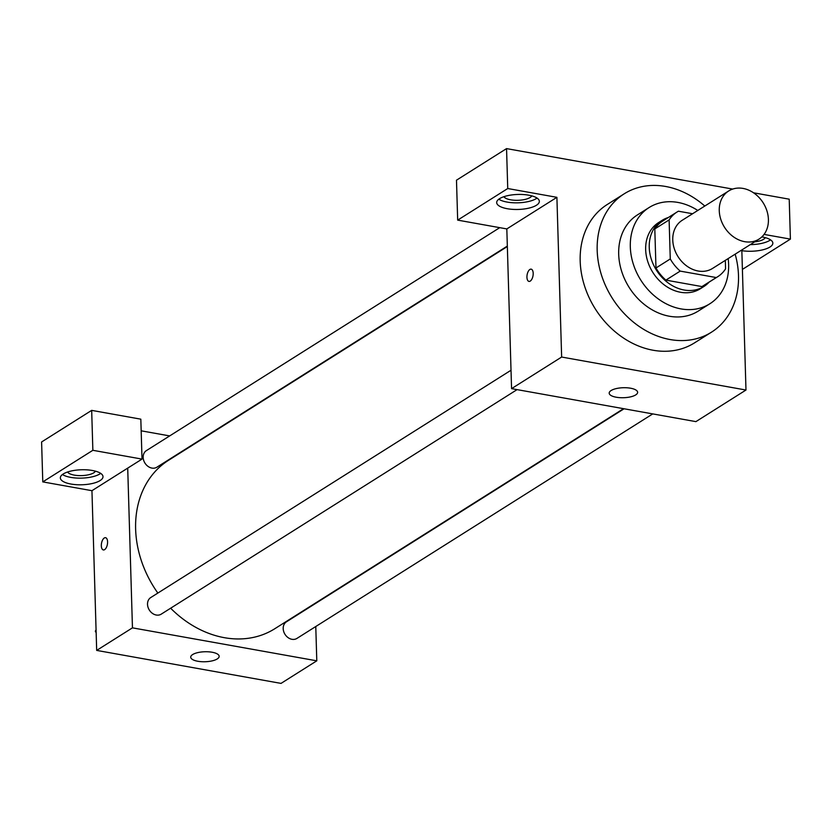 <?xml version="1.0" encoding="UTF-8"?>
<svg xmlns="http://www.w3.org/2000/svg" width="832" height="832" viewBox="0 0 832 832"><rect width="100%" height="100%" fill="white"/><g stroke="black" fill="none" stroke-linecap="round" stroke-linejoin="round"><path stroke-width="1.25" d="M719.264 210.642A28.454 22.88 -122.2 0 1 728.655 190.986A28.454 22.88 -122.2 0 1 763.183 202.842A28.454 22.88 -122.2 0 1 759.023 239.106A28.454 22.88 -122.2 0 1 733.439 236.808A28.454 22.88 -122.2 0 1 719.264 210.642M759.023 239.106L712.525 268.445A28.454 22.88 -122.2 0 1 686.941 266.136A28.454 22.88 -122.2 0 1 672.766 239.98A28.454 22.88 -122.2 0 1 682.167 220.314L728.655 190.986M717.735 276.692L703.425 285.719A38.21 30.722 -122.2 0 1 701.958 286.582L665.902 280.124L680.202 271.097L716.258 277.555A38.21 30.722 -122.2 0 0 717.735 276.692A38.21 30.722 -122.2 0 0 725.577 268.85L725.327 260.364M692.588 213.741L678.423 211.203A38.21 30.722 -122.2 0 0 676.957 212.066A38.21 30.722 -122.2 0 0 669.115 219.908L670.27 258.96A38.21 30.722 -122.2 0 0 680.202 271.097M669.115 219.908L654.805 228.935L655.97 267.987L670.27 258.96M654.805 228.935A38.21 30.722 -122.2 0 1 662.646 221.094L676.957 212.066M665.902 280.124A38.21 30.722 -122.2 0 1 655.97 267.987M668.356 217.495A39.114 31.45 57.8 0 0 662.158 220.324A39.114 31.45 57.8 0 0 656.438 270.192A39.114 31.45 57.8 0 0 703.914 286.489A39.114 31.45 57.8 0 0 709.134 282.121M703.914 286.489L700.336 288.746A39.114 31.45 -122.2 0 1 665.163 285.584A39.114 31.45 -122.2 0 1 645.663 249.61A39.114 31.45 -122.2 0 1 658.59 222.581L662.158 220.324M701.958 286.582L716.258 277.555M697.788 210.454A56.898 45.75 57.8 0 0 677.882 202.426A56.898 45.75 57.8 0 0 649.095 207.542A56.898 45.75 57.8 0 0 640.765 280.072A56.898 45.75 57.8 0 0 709.821 303.784A56.898 45.75 57.8 0 0 728.156 258.586M649.095 207.542L637.478 214.874A56.898 45.75 57.8 0 0 629.148 287.414A56.898 45.75 57.8 0 0 698.204 311.116L709.821 303.784M704.798 206.034A81.796 65.77 57.8 0 0 665.569 186.462A81.796 65.77 57.8 0 0 624.187 193.825A81.796 65.77 57.8 0 0 612.217 298.095A81.796 65.77 57.8 0 0 711.485 332.176A81.796 65.77 57.8 0 0 735.166 254.155M711.485 332.176L694.491 342.888A81.796 65.77 -122.2 0 1 620.953 336.274A81.796 65.77 -122.2 0 1 580.185 261.071A81.796 65.77 -122.2 0 1 607.204 204.537L624.187 193.825M507.738 188.531L457.673 220.126L506.823 228.925L556.899 197.33L507.738 188.531L506.553 148.606L732.701 189.072M753.542 192.795L789.214 199.181L790.4 239.117L742.404 269.402M556.899 197.33L561.642 357.042L745.982 390.031L741.822 249.954M764.078 234.406L790.4 239.117M506.823 228.925L511.566 388.638L695.906 421.626L745.982 390.031M457.673 220.126L456.487 180.19L506.553 148.606M531.159 269.152A6.219 2.985 -79.9 0 0 529.901 269.454A6.219 2.985 100.1 0 1 531.159 269.152A6.219 2.985 100.1 0 1 533 275.798A6.219 2.985 100.1 0 1 528.965 281.403A6.219 2.985 100.1 0 1 526.968 276.016A6.219 2.985 100.1 0 1 529.89 269.454A6.219 2.985 -79.9 0 0 526.968 276.016A6.219 2.985 -79.9 0 0 528.975 281.403M511.566 388.638L561.642 357.042M635.7 394.919A14.227 5.002 -1.7 0 1 619.778 397.654A14.227 5.002 -1.7 0 1 609.19 393.141A14.227 5.002 -1.7 0 1 623.262 387.722A14.227 5.002 -1.7 0 1 637.624 392.298A14.227 5.002 -1.7 0 1 635.7 394.919M528.746 195.187A21.341 7.509 -1.7 0 1 539.344 201.323A21.341 7.509 -1.7 0 1 518.232 209.456A21.341 7.509 -1.7 0 1 496.683 202.592A21.341 7.509 -1.7 0 1 507.281 195.749A21.341 7.509 -1.7 0 1 528.746 195.187M761.852 236.902A21.341 7.509 -1.7 0 1 762.247 236.974A21.341 7.509 -1.7 0 1 772.845 243.11A21.341 7.509 -1.7 0 1 741.842 250.682M498.794 199.202A21.341 7.509 178.3 0 0 518.034 202.81A21.341 7.509 178.3 0 0 537.035 198.058M531.794 195.863A14.227 5.002 -1.7 0 1 530.109 197.496A14.227 5.002 -1.7 0 1 515.549 200.304A14.227 5.002 -1.7 0 1 503.901 196.695M750.287 244.618A21.341 7.509 178.3 0 0 770.536 239.845M765.294 237.65A14.227 5.002 -1.7 0 1 763.61 239.283A14.227 5.002 -1.7 0 1 754.645 241.862M157.862 593.07A99.58 80.059 -122.2 0 1 135.626 529.121A99.58 80.059 -122.2 0 1 168.522 460.304L507.354 246.522M623.553 408.678L274.789 628.732A99.58 80.059 -122.2 0 1 170.633 608.213M511.025 370.24L150.758 597.542A9.818 7.894 57.8 0 0 149.323 610.054A9.818 7.894 57.8 0 0 161.242 614.141L517.078 389.626M507.333 246.085L156.874 467.21A9.818 7.894 -122.2 0 1 148.054 466.409A9.818 7.894 -122.2 0 1 143.156 457.392A9.818 7.894 -122.2 0 1 146.401 450.601L499.751 227.656M652.756 413.899L296.91 638.425A9.818 7.894 -122.2 0 1 288.09 637.634A9.818 7.894 -122.2 0 1 283.192 628.607A9.818 7.894 -122.2 0 1 286.437 621.826L624.094 408.772M141.18 430.82L169.676 435.916M198.338 441.043L198.879 441.147M127.712 468.125L142.012 459.098L92.862 450.299L42.786 481.894L91.946 490.693L127.712 468.125L132.454 627.848L316.794 660.826L315.775 626.527M92.862 450.299L91.676 410.374L41.6 441.969L42.786 481.894M91.676 410.374L140.826 419.172L142.012 459.098M95.451 471.172A14.227 5.002 -1.7 0 1 81.619 475.613A14.227 5.002 -1.7 0 1 67.558 472.004M62.452 474.51A21.341 7.509 178.3 0 0 81.692 478.119A21.341 7.509 178.3 0 0 100.693 473.377M92.404 470.496A21.341 7.509 -1.7 0 1 103.002 476.632A21.341 7.509 -1.7 0 1 81.89 484.775A21.341 7.509 -1.7 0 1 60.341 477.901A21.341 7.509 -1.7 0 1 70.938 471.058A21.341 7.509 -1.7 0 1 92.404 470.496M91.946 490.693L96.678 650.406L281.029 683.394L316.794 660.826M217.235 658.944A14.227 5.002 -1.7 0 1 201.313 661.679A14.227 5.002 -1.7 0 1 190.726 657.176A14.227 5.002 -1.7 0 1 204.797 651.747A14.227 5.002 -1.7 0 1 219.17 656.323A14.227 5.002 -1.7 0 1 217.235 658.944M96.678 650.406L132.454 627.848M105.55 537.69A6.219 2.985 -79.9 0 0 104.281 537.992A6.219 2.985 100.1 0 1 105.55 537.69A6.219 2.985 100.1 0 1 107.39 544.346A6.219 2.985 100.1 0 1 103.355 549.942A6.219 2.985 100.1 0 1 101.348 544.554A6.219 2.985 100.1 0 1 104.281 537.992A6.219 2.985 -79.9 0 0 101.358 544.554A6.219 2.985 -79.9 0 0 103.355 549.942M96.075 629.855L95.326 631.197L96.158 632.819M95.326 631.197L96.096 630.708"/></g></svg>

